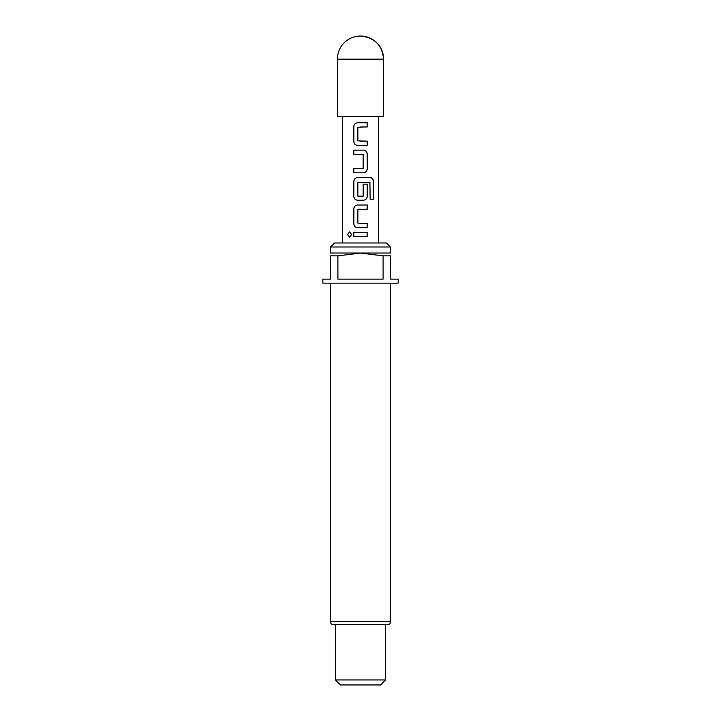 <?xml version="1.0" encoding="UTF-8"?>
<svg xmlns="http://www.w3.org/2000/svg" width="721" height="721" viewBox="0 0 721 721"><rect width="100%" height="100%" fill="white"/><g stroke="black" fill="none" stroke-linecap="round" stroke-linejoin="round"><path stroke-width="1.08" d="M347.549 234.523L349.514 231.919L351.704 234.523L349.514 237.128L347.549 234.523M349.577 237.128L347.693 234.523L349.577 231.919M360.5 141.163L367.268 141.163L367.268 145.381L357.616 145.381C355.318 145.128 354.065 143.812 353.849 141.442L353.849 126.68C354.065 124.309 355.318 123.003 357.607 122.741L367.268 122.741L367.277 126.959L357.85 127.238L357.859 140.874L367.196 141.163L367.196 145.381M353.858 172.806L353.858 168.579M360.5 154.375L353.777 154.375L353.777 150.157L363.474 150.157C365.772 150.428 367.034 151.743 367.268 154.096L367.268 168.867C367.034 171.219 365.772 172.535 363.474 172.797L353.777 172.797L353.777 168.579L363.195 168.299L363.195 154.664L353.858 154.375L353.858 150.157M363.231 182.26L357.859 182.548L357.859 196.184L363.195 196.184L363.195 184.188L367.268 184.188L367.268 196.283C367.034 198.645 365.772 199.96 363.474 200.222L357.616 200.222C355.318 199.969 354.065 198.663 353.858 196.283L353.858 181.521C354.065 179.141 355.318 177.835 357.616 177.582L370.396 177.582C372.279 177.862 373.298 179.169 373.433 181.521L373.433 199.239L370.152 199.239L369.918 182.26L357.886 182.548M367.268 184.188L367.196 196.283C366.989 198.663 365.736 199.978 363.438 200.222M360.5 227.647L357.58 227.647C355.282 227.376 354.011 226.061 353.786 223.708L353.777 208.946C354.011 206.585 355.282 205.278 357.58 205.007L367.268 205.007L367.268 209.225L357.859 209.505L357.859 223.149L367.268 223.429L367.268 227.647L357.607 227.647C355.318 227.394 354.065 226.079 353.858 223.708L353.858 208.946C354.065 206.566 355.318 205.26 357.616 205.007M360.5 223.429L367.196 223.429L367.196 227.647M360.5 236.641L353.768 236.632L353.777 232.423L367.277 232.423L367.259 236.641L353.84 236.632L353.849 232.423M337.401 59.149L337.401 116.405L383.599 116.405L383.599 59.149C382.238 45.117 374.532 37.42 360.5 36.05A23.099 23.099 0 0 0 337.401 59.149L383.599 59.149A23.099 23.099 0 0 0 360.5 36.05M330.362 283.155L330.362 621.664C330.524 623.485 331.534 624.485 333.381 624.683L387.619 624.683L335.391 624.683L335.391 679.93L385.609 679.93L380.589 684.95L340.411 684.95L335.391 679.93M330.569 246.997L334.58 242.977L386.42 242.977L390.431 246.997L330.569 246.997L330.362 253.089M390.431 246.997L390.431 253.017L330.569 253.017M383.103 255.838L360.5 253.089L337.897 255.838L337.897 279.135L383.103 279.135L383.103 255.838L390.638 255.838C390.638 252.242 390.638 252.242 390.638 255.838L390.638 279.135L398.172 279.135L398.172 283.155L322.828 283.155L322.828 279.135L330.362 279.135L330.362 255.838C330.362 252.242 330.362 252.242 330.362 255.838C330.362 252.242 330.362 252.242 330.362 255.838L337.897 255.838M360.5 209.225L358.139 209.225M358.139 196.463L360.5 196.463M360.5 200.222L357.58 200.222C355.282 199.951 354.011 198.645 353.777 196.283L353.777 181.521C354.011 179.159 355.282 177.853 357.58 177.582L363.033 177.582M360.5 145.381L357.58 145.381C355.282 145.11 354.011 143.794 353.777 141.442L353.777 126.68C354.011 124.327 355.282 123.021 357.58 122.741L360.5 122.741M360.5 232.423L367.277 232.423M367.196 232.423L367.187 236.641M360.5 205.007L367.196 205.007L367.196 209.225M370.179 177.582L370.288 177.582C372.171 177.844 373.172 179.15 373.289 181.521L373.433 181.521M373.289 181.521L373.289 199.239M360.5 150.157L363.438 150.157C365.736 150.41 366.989 151.725 367.196 154.096L367.268 168.867M367.196 168.867C366.989 171.238 365.736 172.553 363.438 172.797M360.5 168.579L362.888 168.579M367.196 122.741L367.277 126.959M367.196 126.959L360.5 126.959M330.362 621.664L390.638 621.664C390.476 623.485 389.466 624.485 387.619 624.683M390.638 283.155L390.638 621.664M385.609 624.683L385.609 679.93M378.579 242.977L378.579 116.405M342.421 242.977L342.421 116.405"/></g></svg>
